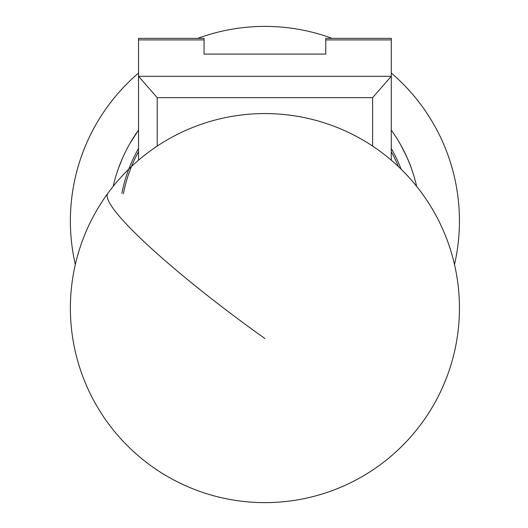 <?xml version="1.0" encoding="UTF-8"?>
<svg xmlns="http://www.w3.org/2000/svg" width="528" height="528" viewBox="0 0 528 528"><rect width="100%" height="100%" fill="white"/><g stroke="black" fill="none" stroke-linecap="round" stroke-linejoin="round"><path stroke-width="0.79" d="M138.547 160.202L138.547 38.366L204.065 38.366L204.065 54.074L325.763 54.074L325.763 38.366L391.281 38.366L391.281 160.202M157.219 97.66L138.547 76.289L391.281 76.289L372.61 97.66L157.219 97.66L157.219 146.091M372.61 146.091L372.61 97.66M398.376 166.564A144.111 144.111 0 0 0 391.281 151.661M391.281 148.48A145.669 145.669 0 0 1 401.069 169.151M121.889 193.34A145.669 145.669 0 0 1 138.547 148.48M138.547 151.661A144.111 144.111 0 0 0 123.38 193.802M197.736 38.366A194.535 194.535 0 0 1 332.092 38.366M391.281 73.036A194.535 194.535 0 0 1 454.502 264.515M75.326 264.515A194.535 194.535 0 0 1 138.547 73.036M391.281 130.099A155.628 155.628 0 0 1 416.651 186.371A155.628 155.628 0 0 0 399.848 143.392A155.628 155.628 0 0 0 399.538 142.85A155.628 155.628 0 0 0 391.281 130.099A155.628 155.628 0 0 1 399.538 142.85M129.98 143.392A155.628 155.628 0 0 0 113.177 186.371A155.628 155.628 0 0 1 138.547 130.099A155.628 155.628 0 0 0 130.297 142.85A155.628 155.628 0 0 0 129.98 143.392A155.628 155.628 0 0 0 118.477 168.26L122.423 158.36M130.297 142.85L138.547 130.099A155.628 155.628 0 0 0 130.297 142.85M399.848 143.392C406.058 155.001 409.893 163.291 411.358 168.26A155.628 155.628 0 0 0 399.848 143.392M325.763 39.904L391.281 39.904M138.547 39.904L204.065 39.904M264.917 338.527A194.535 24.677 -143.9 0 1 107.151 195.683A194.535 24.677 -143.9 0 1 107.824 193.354A194.535 194.535 0 0 0 204.567 493.033A194.535 194.535 0 0 0 379.658 151.008A194.535 194.535 0 0 0 107.824 193.354"/></g></svg>
